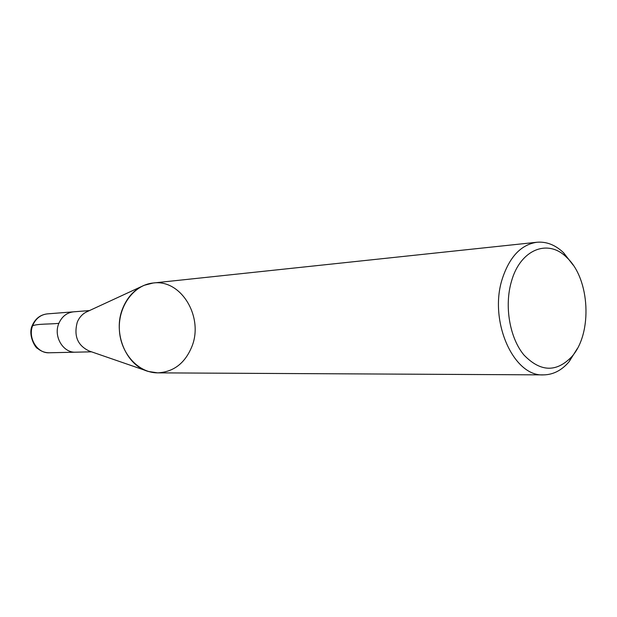 <?xml version="1.0" encoding="UTF-8"?>
<svg xmlns="http://www.w3.org/2000/svg" width="617" height="617" viewBox="0 0 617 617"><rect width="100%" height="100%" fill="white"/><g stroke="black" fill="none" stroke-linecap="round" stroke-linejoin="round"><path stroke-width="0.93" d="M511.508 281.19C520.447 249.121 548.305 238.478 566.815 257.559C589.999 278.66 592.752 333.334 571.805 356.649C556.403 372.606 540.453 372.059 523.941 355.006C509.627 337.861 504.151 305.785 511.508 281.19M577.373 348.489L569.09 361.732C561.709 370.362 553.194 374.743 543.554 374.881C513.498 376.925 488.494 320.732 502.354 278.637C509.603 256.749 521.11 244.625 536.875 242.257C546.485 241.424 555.4 244.934 563.606 252.777L573.17 265.117M153.139 283.01C133.889 284.83 118.055 306.217 119.366 329.756C120.431 353.302 138.331 372.984 157.667 372.861C138.331 372.984 120.431 353.302 119.366 329.756C118.055 306.217 133.889 284.83 153.139 283.01C181.305 278.969 203.934 317.331 191.848 346.654C184.984 363.282 173.593 372.02 157.667 372.861L148.466 371.48C126.045 365.657 112.387 332.702 122.783 308.207C127.357 297.124 134.467 289.496 144.123 285.316L153.116 283.018L536.875 242.257M91.524 351.829L75.667 352.184C63.05 353.047 53.116 336.165 58.893 323.3C61.978 316.436 66.898 312.611 73.639 311.816L89.45 310.582M145.882 370.593L89.357 351.081C77.603 345.605 73.585 335.957 77.302 322.128C79.439 317.061 82.794 313.536 87.367 311.546L141.648 286.458M58.893 323.308C50.208 324.341 38.061 323.647 32.647 325.745M32.956 324.958C35.979 318.333 40.784 314.639 47.386 313.876C40.483 314.67 35.485 318.457 32.392 325.228C27.534 334.63 35.4 348.196 37.73 348.543C41.177 351.397 45.041 352.808 49.345 352.777C36.997 353.618 27.302 337.352 32.956 324.958M566.815 257.559L563.606 252.777M571.805 356.649L569.09 361.732M543.554 374.881L157.667 372.861M73.253 311.855L47.386 313.876M75.282 352.191L49.345 352.777"/></g></svg>
